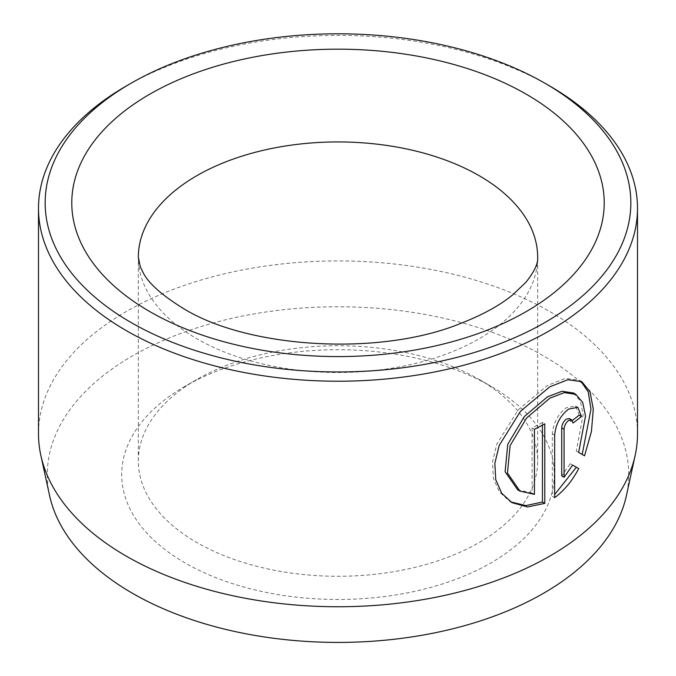 <?xml version="1.0" encoding="UTF-8"?>
<svg xmlns="http://www.w3.org/2000/svg" width="676" height="676" viewBox="0 0 676 676"><rect width="100%" height="100%" fill="white"/><g stroke="black" fill="none" stroke-linecap="round" stroke-linejoin="round"><path stroke-width="0.51" stroke-dasharray="3.38 2.54" d="M573.51 393.01L580.338 401.096L583.151 414.684L576.324 451.086L578.673 452.438M581.799 381.67L579.45 380.309L565.516 378.374L547.425 385.438L518.162 409.901L496.835 444.09L492.5 461.911L493.387 478.346L499.378 491.9L509.611 501.271L511.96 502.631M569.395 418.571L570.671 421.672L573.028 423.032M579.155 415.165L575.487 405.963L566.26 407.721C557.945 414.287 553.298 423.007 552.309 433.874L552.309 496.319L554.658 497.68M49.568 495.516A290.697 167.834 180 0 1 210.194 323.846A290.697 167.834 180 0 1 543.555 355.914A290.697 167.834 180 0 1 626.432 495.516M637.502 433.831A299.502 172.912 0 0 0 549.782 311.56A299.502 172.912 0 0 0 223.384 274.076A299.502 172.912 0 0 0 38.498 433.831M479.183 379.49L490.953 386.283A216.303 124.883 0 0 0 185.047 386.283A216.303 124.883 0 0 0 185.047 562.897A216.303 124.883 0 0 0 490.953 562.897A216.303 124.883 0 0 0 490.953 386.283L479.191 379.49A199.665 115.275 180 0 1 479.191 379.49A199.665 115.275 180 0 1 537.665 460.998A199.665 115.275 180 0 1 414.413 567.502A199.665 115.275 180 0 1 196.817 542.515A199.665 115.275 180 0 1 138.335 460.998A199.665 115.275 180 0 1 196.809 379.49A199.665 115.275 180 0 1 479.183 379.49M126.218 86.038A299.502 172.912 180 0 1 549.782 86.038M570.265 463.711L572.614 465.071L570.265 463.711L561.722 475.904M570.671 421.672A299.502 172.912 0 0 0 572.327 420.455M576.324 451.086L584.537 455.827M542.431 425.111L542.431 422.475L544.78 423.835M542.431 422.475A299.502 172.912 180 0 1 532.096 427.908L534.446 429.268M532.096 427.908L532.096 493.007L534.446 494.367M532.096 493.007L517.639 489.787M552.309 433.874L554.658 435.234M138.335 460.998L138.335 257.218A199.665 115.275 0 0 0 196.817 338.727A199.665 115.275 0 0 0 414.413 363.722A199.665 115.275 0 0 0 537.665 257.218L537.665 460.998M196.809 379.49L185.047 386.283M575.487 405.963L577.845 407.315"/><path stroke-width="1.01" d="M517.639 489.787L505.107 471.704L507.769 444.233L524.331 416.56L547.425 396.846L562.026 391.269L573.51 393.01L575.867 394.37L564.375 392.629L549.782 398.206L526.663 417.937L510.11 445.611L507.465 473.048L519.996 491.139L534.446 494.367L534.446 429.268A299.502 172.912 0 0 0 544.78 423.835L544.78 503.383L527.525 506.949L511.96 502.631L501.736 493.286L495.753 479.715L494.849 463.28L499.192 445.442L520.537 411.245L549.782 386.799L567.865 379.735L581.799 381.67L590.03 391.776L593.274 409.09L591.441 431.482L584.537 455.827L578.673 452.438L585.509 416.061L582.695 402.465L575.867 394.37M510.794 501.922L525.86 505.606L542.431 502.023L544.78 503.383M564.08 477.264L561.722 475.904L561.722 427.908C562.018 424.258 563.53 421.334 566.26 419.12L569.395 418.571L571.744 419.931L568.609 420.48C565.88 422.686 564.367 425.618 564.08 429.268L564.08 477.264L572.614 465.071L578.715 468.595C572.285 480.839 564.266 490.539 554.658 497.68L554.658 435.234C555.647 424.367 560.294 415.647 568.609 409.073L577.845 407.315L581.512 416.526A299.502 172.912 180 0 1 573.028 423.032L571.744 419.931M635.161 455.387L626.432 495.516A290.697 167.834 180 0 1 432.251 633.353A290.697 167.834 180 0 1 132.445 593.266A290.697 167.834 180 0 1 49.568 495.516L40.839 455.387A299.502 172.912 0 0 0 126.218 556.103A299.502 172.912 0 0 0 435.107 597.407A299.502 172.912 0 0 0 635.161 455.387A299.502 172.912 0 0 0 637.502 433.831L637.502 208.309A299.502 172.912 180 0 1 452.616 368.057A299.502 172.912 180 0 1 126.218 330.581A299.502 172.912 180 0 1 38.498 208.309A299.502 172.912 180 0 1 126.218 86.038L130.924 83.325A292.843 169.076 0 0 0 130.924 322.427A292.843 169.076 0 0 0 545.076 322.427A292.843 169.076 0 0 0 545.076 83.325A292.843 169.076 0 0 0 545.076 83.317L549.782 86.038A299.502 172.912 180 0 1 637.502 208.309M549.782 86.038L545.076 83.325A292.843 169.076 0 0 0 130.924 83.325M38.498 208.309L38.498 433.831A299.502 172.912 0 0 0 40.839 455.387M554.658 494.528L576.358 467.234L572.614 465.071M576.358 467.234L578.715 468.595M572.327 420.455A299.502 172.912 0 0 0 579.155 415.165L581.512 416.526M582.18 454.466L590.959 409.259L588.281 391.987L580.938 381.281M542.431 502.023L542.431 425.111M526.249 94.192A266.226 153.706 180 0 1 526.249 311.56A266.226 153.706 180 0 1 149.751 311.56A266.226 153.706 180 0 1 149.751 94.192A266.226 153.706 180 0 1 526.249 94.192M537.665 257.218A199.665 115.275 0 0 0 479.183 175.701A199.665 115.275 0 0 0 261.587 150.714A199.665 115.275 0 0 0 138.335 257.218L140.338 266.919L143.126 272.631C148.433 283.202 161.733 295.074 183.027 308.264C247.205 348.334 379.912 356.936 461.328 323.162C482.816 314.729 499.894 305.341 512.543 294.99L525.751 282.45C534.302 271.828 538.282 263.42 537.665 257.218M561.722 427.908L564.08 429.268M517.639 489.779L519.996 491.139"/></g></svg>
